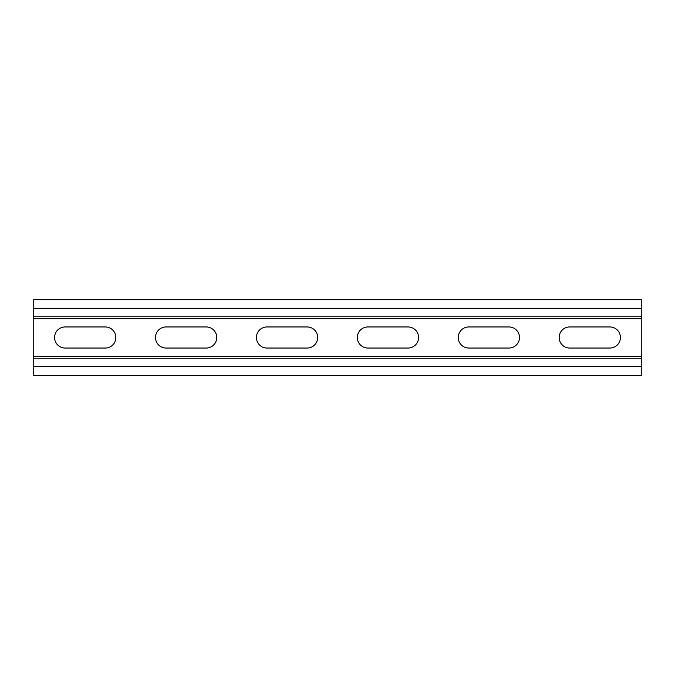 <?xml version="1.0" encoding="UTF-8"?>
<svg xmlns="http://www.w3.org/2000/svg" width="675" height="675" viewBox="0 0 675 675"><rect width="100%" height="100%" fill="white"/><g stroke="black" fill="none" stroke-linecap="round" stroke-linejoin="round"><path stroke-width="1.01" d="M33.75 366.365L33.75 375.41L641.25 375.41L641.25 299.59L33.75 299.59L33.75 366.365L641.25 366.365M609.871 348.047L569.708 348.047A10.547 10.547 0 0 1 559.162 337.5A10.547 10.547 0 0 1 569.708 326.953L609.871 326.953A10.547 10.547 0 0 1 620.418 337.5A10.547 10.547 0 0 1 609.871 348.047M508.958 348.047L468.788 348.047A10.547 10.547 0 0 1 458.249 337.5A10.547 10.547 0 0 1 468.788 326.953L508.958 326.953A10.547 10.547 0 0 1 519.497 337.5A10.547 10.547 0 0 1 508.958 348.047M408.038 348.047L367.875 348.047A10.547 10.547 0 0 1 357.328 337.5A10.547 10.547 0 0 1 367.875 326.953L408.038 326.953A10.547 10.547 0 0 1 418.584 337.5A10.547 10.547 0 0 1 408.038 348.047M307.125 348.047L266.962 348.047A10.547 10.547 0 0 1 256.416 337.5A10.547 10.547 0 0 1 266.962 326.953L307.125 326.953A10.547 10.547 0 0 1 317.672 337.5A10.547 10.547 0 0 1 307.125 348.047M206.213 348.047L166.042 348.047A10.547 10.547 0 0 1 155.503 337.5A10.547 10.547 0 0 1 166.042 326.953L206.213 326.953A10.547 10.547 0 0 1 216.751 337.5A10.547 10.547 0 0 1 206.213 348.047M105.292 348.047L65.129 348.047A10.547 10.547 0 0 1 54.582 337.5A10.547 10.547 0 0 1 65.129 326.953L105.292 326.953A10.547 10.547 0 0 1 115.838 337.5A10.547 10.547 0 0 1 105.292 348.047M33.75 358.838L641.25 358.838L33.75 358.838M33.75 316.162L641.25 316.162M33.75 308.635L641.25 308.635M33.75 356.324L641.25 356.324M33.75 318.676L641.25 318.676"/></g></svg>
